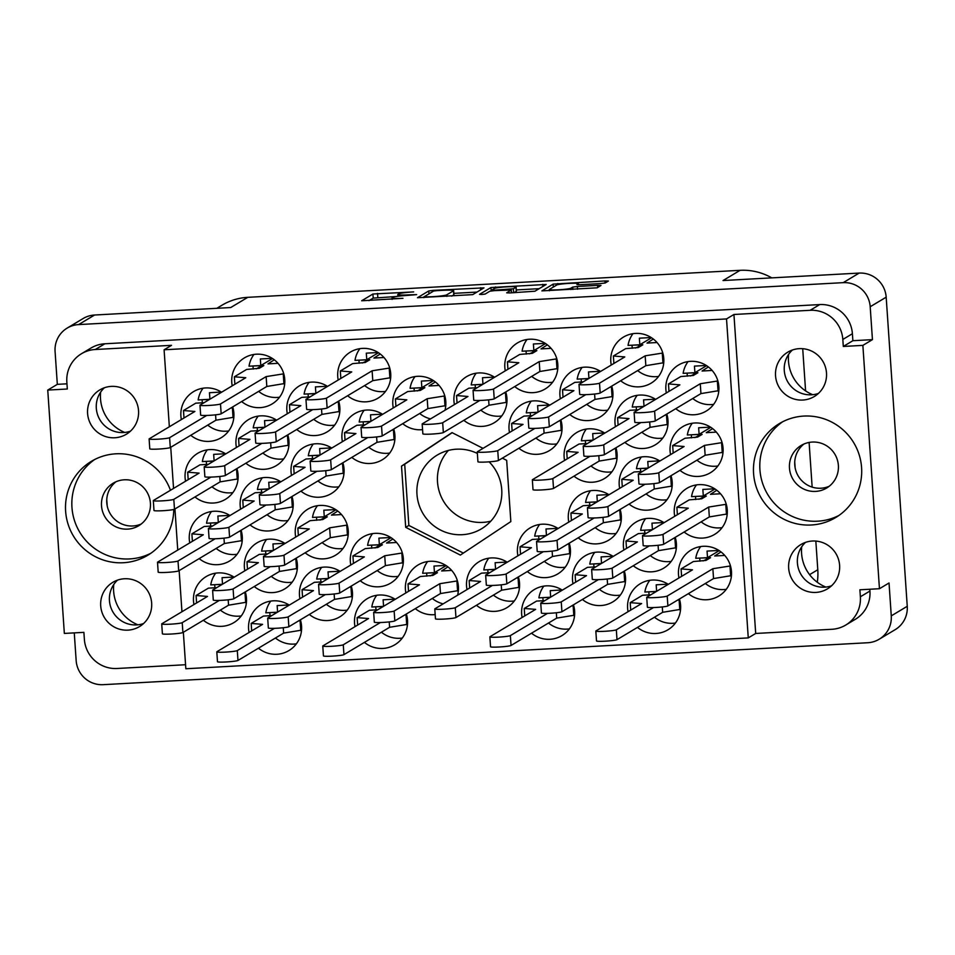 <?xml version="1.0" encoding="UTF-8"?>
<svg xmlns="http://www.w3.org/2000/svg" width="955" height="955" viewBox="0 0 955 955"><rect width="100%" height="100%" fill="white"/><g stroke="black" fill="none" stroke-linecap="round" stroke-linejoin="round"><path stroke-width="1.43" d="M753.579 473.489A54.781 53.898 -120.9 0 0 835.732 517.526A54.781 53.898 -120.9 0 0 861.577 467.568A54.781 53.898 -120.9 0 0 779.435 423.543A54.781 53.898 -120.9 0 0 753.579 473.489M782.67 421.752A54.781 53.898 -120.9 0 0 759.917 469.693A54.781 53.898 -120.9 0 0 838.836 515.509M170.456 490.273A54.781 53.898 -120.9 0 0 91.477 461.277A54.781 53.898 -120.9 0 0 65.62 511.223A54.781 53.898 -120.9 0 0 147.774 555.261A54.781 53.898 -120.9 0 0 173.75 509.469M94.712 459.486A54.781 53.898 -120.9 0 0 71.959 507.427A54.781 53.898 -120.9 0 0 150.878 553.243M448.432 450.414A42.999 42.306 -120.9 0 0 437.509 481.965A42.999 42.306 -120.9 0 0 490.81 521.167M143.56 623.543A25.833 25.427 59.1 0 1 117.549 580.115M100.705 605.852A25.833 25.427 -120.9 0 0 139.454 626.611A25.833 25.427 -120.9 0 0 151.654 603.059A25.833 25.427 -120.9 0 0 112.905 582.287A25.833 25.427 -120.9 0 0 100.705 605.852M104.429 387.742A25.833 25.427 -120.9 0 0 130.453 431.171M87.597 413.479A25.833 25.427 -120.9 0 0 126.347 434.239A25.833 25.427 -120.9 0 0 138.535 410.674A25.833 25.427 -120.9 0 0 99.786 389.915A25.833 25.427 -120.9 0 0 87.597 413.479M805.507 542.38A25.833 25.427 -120.9 0 0 831.519 585.809M839.612 565.324A25.833 25.427 59.1 0 1 827.412 588.889A25.833 25.427 59.1 0 1 788.663 568.118A25.833 25.427 59.1 0 1 800.863 544.553A25.833 25.427 59.1 0 1 839.612 565.324M829.203 486.262A24.806 24.4 59.1 0 1 803.907 444.051M789.463 468.069A24.806 24.4 -120.9 0 0 826.672 488.017A24.806 24.4 -120.9 0 0 838.371 465.395A24.806 24.4 -120.9 0 0 801.173 445.448A24.806 24.4 -120.9 0 0 789.463 468.069M818.399 393.436A25.833 25.427 59.1 0 1 792.387 350.007M826.493 372.951A25.833 25.427 59.1 0 1 814.305 396.516A25.833 25.427 59.1 0 1 775.544 375.745A25.833 25.427 59.1 0 1 787.744 352.18A25.833 25.427 59.1 0 1 826.493 372.951M124.759 432.436A38.654 38.033 59.1 0 1 100.514 398.856A38.654 38.033 59.1 0 1 100.633 392.159M137.878 624.809A38.654 38.033 59.1 0 1 113.633 591.229A38.654 38.033 59.1 0 1 113.752 584.532M825.836 587.074A38.654 38.033 59.1 0 1 801.591 553.506A38.654 38.033 59.1 0 1 801.711 546.797M812.717 394.702A38.654 38.033 59.1 0 1 788.472 361.121A38.654 38.033 59.1 0 1 788.591 354.424M549.447 289.389A10.851 0.895 -3.9 0 0 549.316 289.532A10.851 0.895 -3.9 0 0 558.484 289.795A10.851 0.895 -3.9 0 0 570.851 288.207L572.737 287.085L577.357 286.488L597.555 285.378L600.982 285.473L597.138 287.813L541.891 290.893L553.136 284.124L604.969 280.949L608.395 281.045L605.195 282.978L600.576 283.575L580.377 284.685L576.951 284.578L578.229 283.79A10.851 0.895 -3.9 0 0 578.36 283.635A10.851 0.895 -3.9 0 0 568.332 283.432A10.851 0.895 -3.9 0 0 556.825 284.96L549.447 289.389M481.905 294.462L485.14 294.056L489.867 291.215L494.499 290.63L511.319 289.986L506.687 292.827L510.113 292.922L534.931 291.215L546.188 284.459L490.93 287.539L479.541 294.355L481.905 294.462M705.363 583.481A26.871 26.442 -120.9 0 0 726.278 589.307M688.364 593.664A26.871 26.442 -120.9 0 0 731.47 571.579A26.871 26.442 -120.9 0 0 691.169 549.973A26.871 26.442 -120.9 0 0 678.957 577.942M654.485 617.216A26.871 26.442 -120.9 0 0 675.4 623.042M668.273 584.341A26.871 26.442 -120.9 0 0 628.068 611.678M637.486 627.399A26.871 26.442 -120.9 0 0 679.411 599.024M590.99 465.98A26.871 26.442 -120.9 0 0 611.916 471.806M604.778 433.104A26.871 26.442 -120.9 0 0 564.584 460.441M573.991 476.151A26.871 26.442 -120.9 0 0 615.915 447.788M696.959 460.167A26.871 26.442 -120.9 0 0 717.874 465.992M679.96 470.338A26.871 26.442 -120.9 0 0 723.066 448.265A26.871 26.442 -120.9 0 0 682.765 426.658A26.871 26.442 -120.9 0 0 670.541 454.628M548.516 623.03A26.871 26.442 -120.9 0 0 569.443 628.856M562.304 590.154A26.871 26.442 -120.9 0 0 522.11 617.491M531.517 633.201A26.871 26.442 -120.9 0 0 573.442 604.837M650.283 555.559A26.871 26.442 -120.9 0 0 671.198 561.385M664.071 522.683A26.871 26.442 -120.9 0 0 623.866 550.02M633.284 565.742A26.871 26.442 -120.9 0 0 675.209 537.367M544.314 561.373A26.871 26.442 -120.9 0 0 565.229 567.198M558.102 528.497A26.871 26.442 -120.9 0 0 517.908 555.834M527.315 571.544A26.871 26.442 -120.9 0 0 569.24 543.18M646.081 493.902A26.871 26.442 -120.9 0 0 666.996 499.728M659.869 461.026A26.871 26.442 -120.9 0 0 619.664 488.363M629.082 504.073A26.871 26.442 -120.9 0 0 671.007 475.709M480.819 410.125A26.871 26.442 -120.9 0 0 501.745 415.962M494.618 377.249A26.871 26.442 -120.9 0 0 454.413 404.586M463.832 420.307A26.871 26.442 -120.9 0 0 505.756 391.944M599.394 589.295A26.871 26.442 -120.9 0 0 620.32 595.12M613.194 556.419A26.871 26.442 -120.9 0 0 572.988 583.756M582.407 599.465A26.871 26.442 -120.9 0 0 624.331 571.102M493.437 595.108A26.871 26.442 -120.9 0 0 514.351 600.934M507.224 562.232A26.871 26.442 -120.9 0 0 467.019 589.569M476.438 605.279A26.871 26.442 -120.9 0 0 518.362 576.916M701.161 521.824A26.871 26.442 -120.9 0 0 722.076 527.649M684.162 532.007A26.871 26.442 -120.9 0 0 727.268 509.922A26.871 26.442 -120.9 0 0 686.967 488.315A26.871 26.442 -120.9 0 0 674.755 516.285M595.192 527.638A26.871 26.442 -120.9 0 0 616.118 533.463M608.98 494.762A26.871 26.442 -120.9 0 0 568.786 522.099M578.205 537.808A26.871 26.442 -120.9 0 0 620.117 509.445M586.788 404.311A26.871 26.442 -120.9 0 0 607.714 410.149M600.576 371.447A26.871 26.442 -120.9 0 0 560.382 398.784M569.789 414.494A26.871 26.442 -120.9 0 0 611.713 386.13M535.91 438.047A26.871 26.442 -120.9 0 0 556.825 443.884M549.698 405.183A26.871 26.442 -120.9 0 0 509.493 432.52M518.911 448.229A26.871 26.442 -120.9 0 0 560.836 419.866M641.867 432.245A26.871 26.442 -120.9 0 0 662.794 438.07M655.667 399.369A26.871 26.442 -120.9 0 0 615.462 426.706M624.88 442.416A26.871 26.442 -120.9 0 0 666.805 414.052M531.708 376.389A26.871 26.442 -120.9 0 0 552.623 382.227M514.709 386.572A26.871 26.442 -120.9 0 0 557.816 364.488A26.871 26.442 -120.9 0 0 517.514 342.893A26.871 26.442 -120.9 0 0 505.291 370.85M637.665 370.576A26.871 26.442 -120.9 0 0 658.592 376.413M620.678 380.759A26.871 26.442 -120.9 0 0 663.785 358.674A26.871 26.442 -120.9 0 0 623.484 337.079A26.871 26.442 -120.9 0 0 611.26 365.049M692.757 398.51A26.871 26.442 -120.9 0 0 713.672 404.335M675.758 408.68A26.871 26.442 -120.9 0 0 718.864 386.596A26.871 26.442 -120.9 0 0 678.563 365.001A26.871 26.442 -120.9 0 0 666.339 392.971M207.76 425.106A26.871 26.442 -120.9 0 0 228.687 430.944M221.548 392.23A26.871 26.442 -120.9 0 0 181.355 419.567M190.761 435.289A26.871 26.442 -120.9 0 0 232.686 406.914M258.638 391.371A26.871 26.442 -120.9 0 0 279.564 397.208M241.651 401.554A26.871 26.442 -120.9 0 0 284.757 379.469A26.871 26.442 -120.9 0 0 244.456 357.862A26.871 26.442 -120.9 0 0 232.232 385.832M364.607 385.557A26.871 26.442 -120.9 0 0 385.522 391.395M347.608 395.74A26.871 26.442 -120.9 0 0 390.714 373.656A26.871 26.442 -120.9 0 0 350.413 352.061A26.871 26.442 -120.9 0 0 338.201 380.018M262.84 453.028A26.871 26.442 -120.9 0 0 283.766 458.866M276.64 420.152A26.871 26.442 -120.9 0 0 236.434 447.489M245.853 463.211A26.871 26.442 -120.9 0 0 287.777 434.835M368.809 447.215A26.871 26.442 -120.9 0 0 389.736 453.052M382.597 414.339A26.871 26.442 -120.9 0 0 342.403 441.676M351.81 457.397A26.871 26.442 -120.9 0 0 393.735 429.034M313.729 419.293A26.871 26.442 -120.9 0 0 334.644 425.13M327.517 386.417A26.871 26.442 -120.9 0 0 287.312 413.754M296.73 429.475A26.871 26.442 -120.9 0 0 338.655 401.1M322.133 542.607A26.871 26.442 -120.9 0 0 343.048 548.445M305.134 552.79A26.871 26.442 -120.9 0 0 348.241 530.705A26.871 26.442 -120.9 0 0 307.94 509.111A26.871 26.442 -120.9 0 0 295.728 537.068M216.164 548.421A26.871 26.442 -120.9 0 0 237.091 554.258M229.952 515.545A26.871 26.442 -120.9 0 0 189.759 542.882M199.177 558.603A26.871 26.442 -120.9 0 0 241.09 530.228M432.305 598.451A26.871 26.442 -120.9 0 0 443.156 603.858M457.588 595.216A26.871 26.442 -120.9 0 0 418.111 564.954A26.871 26.442 -120.9 0 0 405.887 592.924M415.306 608.633A26.871 26.442 -120.9 0 0 435.17 614.602M326.335 604.264A26.871 26.442 -120.9 0 0 347.25 610.102M340.123 571.388A26.871 26.442 -120.9 0 0 299.93 598.725M309.336 614.447A26.871 26.442 -120.9 0 0 351.261 586.084M419.687 413.479A26.871 26.442 -120.9 0 0 430.55 418.887M444.982 410.244A26.871 26.442 -120.9 0 0 405.505 379.983A26.871 26.442 -120.9 0 0 393.281 407.94M402.7 423.662A26.871 26.442 -120.9 0 0 422.564 429.631M267.054 514.685A26.871 26.442 -120.9 0 0 287.968 520.523M280.842 481.809A26.871 26.442 -120.9 0 0 240.636 509.146M250.055 524.868A26.871 26.442 -120.9 0 0 291.979 496.493M377.213 570.529A26.871 26.442 -120.9 0 0 398.139 576.366M360.226 580.712A26.871 26.442 -120.9 0 0 403.332 558.627A26.871 26.442 -120.9 0 0 363.031 537.032A26.871 26.442 -120.9 0 0 350.807 564.99M271.256 576.343A26.871 26.442 -120.9 0 0 292.17 582.18M285.044 543.467A26.871 26.442 -120.9 0 0 244.838 570.804M254.257 586.525A26.871 26.442 -120.9 0 0 296.181 558.162M381.415 632.186A26.871 26.442 -120.9 0 0 402.342 638.024M395.215 599.322A26.871 26.442 -120.9 0 0 355.009 626.659M364.428 642.369A26.871 26.442 -120.9 0 0 406.341 614.005M211.962 486.764A26.871 26.442 -120.9 0 0 232.889 492.601M225.75 453.888A26.871 26.442 -120.9 0 0 185.556 481.225M194.963 496.946A26.871 26.442 -120.9 0 0 236.888 468.571M317.931 480.95A26.871 26.442 -120.9 0 0 338.846 486.787M331.719 448.074A26.871 26.442 -120.9 0 0 291.514 475.411M300.932 491.133A26.871 26.442 -120.9 0 0 342.857 462.757M275.458 638A26.871 26.442 -120.9 0 0 296.372 643.837M289.246 605.124A26.871 26.442 -120.9 0 0 249.04 632.461M258.459 648.182A26.871 26.442 -120.9 0 0 300.383 619.819M220.366 610.078A26.871 26.442 -120.9 0 0 241.293 615.915M234.166 577.202A26.871 26.442 -120.9 0 0 193.96 604.539M203.379 620.261A26.871 26.442 -120.9 0 0 245.292 591.897M477.357 453.434A42.999 42.306 -120.9 0 0 437.259 455.058A42.999 42.306 -120.9 0 0 416.965 494.272A42.999 42.306 -120.9 0 0 481.451 528.831A42.999 42.306 -120.9 0 0 501.733 489.617A42.999 42.306 -120.9 0 0 489.139 461.85M115.949 481.774A24.806 24.4 -120.9 0 0 141.245 523.997M150.413 503.13A24.806 24.4 59.1 0 1 138.714 525.739A24.806 24.4 59.1 0 1 101.517 505.804A24.806 24.4 59.1 0 1 113.215 483.182A24.806 24.4 59.1 0 1 150.413 503.13M872.44 339.634L862.866 345.376L843.301 346.45L852.875 340.708L872.44 339.634L870.196 306.746A25.63 25.224 -120.9 0 0 843.193 282.656L78.62 324.593A25.63 25.224 -120.9 0 0 55.08 351.464L57.324 384.34L47.75 390.082L64.343 633.428L83.897 632.353L84.374 639.337A31.002 30.5 -120.9 0 0 117.047 668.488L185.568 664.728M74.263 632.879L76.161 660.574A25.63 25.224 -120.9 0 0 103.164 684.675L867.737 642.739A25.63 25.224 -120.9 0 0 891.266 615.868L889.033 582.98L879.448 588.722L862.866 345.376M472.725 294.629L483.982 287.861L433.343 290.356L428.723 290.953L417.478 297.721L472.725 294.629M413.67 291.908L372.916 294.009L361.67 300.777L402.962 298.318A12.988 1.074 -3.9 0 1 392.004 298.008A12.988 1.074 -3.9 0 1 392.159 297.829L393.09 297.268A12.988 1.074 -3.9 0 1 407.881 295.382L416.655 294.618L408.752 294.856A12.988 1.074 -3.9 0 1 397.793 294.546A12.988 1.074 -3.9 0 1 397.949 294.367L398.88 293.806A12.988 1.074 -3.9 0 1 413.67 291.908M843.193 282.656L859.166 273.082L723.042 280.543L740.101 270.325L247.775 297.327L230.716 307.546L94.593 315.019L78.62 324.593M809.577 574.647L817.79 569.741L815.833 541.079M812.156 487.134L809.112 442.452M805.59 390.893L802.713 348.694M817.79 569.741A57.873 56.942 59.1 0 1 817.289 582.252M216.809 308.31L221.954 305.23A57.873 56.942 59.1 0 1 247.775 297.327M740.101 270.325A57.873 56.942 59.1 0 1 771.759 277.869M859.166 273.082A25.63 25.224 59.1 0 1 886.18 297.184L907.25 606.294A25.63 25.224 59.1 0 1 895.157 629.667L879.173 639.241M215.687 573.167A26.871 26.442 -120.9 0 0 210.757 584.902L222.372 584.269M233.891 577.035L222.073 577.68L222.515 584.185M270.766 601.089A26.871 26.442 -120.9 0 0 265.836 612.824L277.451 612.191M313.24 444.039A26.871 26.442 -120.9 0 0 308.31 455.774L319.925 455.141M207.283 449.853A26.871 26.442 -120.9 0 0 202.353 461.587L213.968 460.955M376.736 595.275A26.871 26.442 -120.9 0 0 371.805 607.022L383.421 606.377M266.564 539.432A26.871 26.442 -120.9 0 0 261.634 551.166L273.249 550.534M372.534 533.618A26.871 26.442 -120.9 0 0 367.603 545.353L379.362 544.708L391.073 537.701M262.362 477.775A26.871 26.442 -120.9 0 0 257.432 489.509L269.047 488.876M415.007 376.568A26.871 26.442 -120.9 0 0 410.077 388.303L421.835 387.658L433.546 380.651M321.656 567.354A26.871 26.442 -120.9 0 0 316.726 579.088L328.329 578.455M427.613 561.54A26.871 26.442 -120.9 0 0 422.683 573.287L434.453 572.642L446.152 565.623M211.485 511.51A26.871 26.442 -120.9 0 0 206.555 523.245L218.17 522.612M317.442 505.696A26.871 26.442 -120.9 0 0 312.512 517.431L324.282 516.786L335.981 509.779M309.038 382.382A26.871 26.442 -120.9 0 0 304.108 394.117L315.723 393.484M364.13 410.304A26.871 26.442 -120.9 0 0 359.199 422.038L370.803 421.406M258.16 416.117A26.871 26.442 -120.9 0 0 253.23 427.852L264.845 427.219M359.916 348.647A26.871 26.442 -120.9 0 0 354.985 360.381L366.756 359.737L378.455 352.729M253.958 354.46A26.871 26.442 -120.9 0 0 249.028 366.195L260.787 365.55L272.497 358.543M203.081 388.196A26.871 26.442 -120.9 0 0 198.151 399.93L209.754 399.297M688.066 361.587A26.871 26.442 -120.9 0 0 683.135 373.333L694.906 372.689L706.605 365.67M632.986 333.665A26.871 26.442 -120.9 0 0 628.056 345.412L639.814 344.767L651.525 337.748M527.017 339.479A26.871 26.442 -120.9 0 0 522.087 351.213L533.857 350.569L545.556 343.561M637.188 395.322A26.871 26.442 -120.9 0 0 632.258 407.069L643.873 406.424M531.219 401.136A26.871 26.442 -120.9 0 0 526.289 412.882L537.904 412.238M582.108 367.4A26.871 26.442 -120.9 0 0 577.178 379.147L588.781 378.502M590.512 490.715A26.871 26.442 -120.9 0 0 585.582 502.461L597.197 501.817M696.47 484.901A26.871 26.442 -120.9 0 0 691.539 496.648L703.31 496.003L715.009 488.984M488.745 558.186A26.871 26.442 -120.9 0 0 483.815 569.932L495.43 569.287M594.714 552.372A26.871 26.442 -120.9 0 0 589.784 564.119L601.399 563.486M476.139 373.214A26.871 26.442 -120.9 0 0 471.209 384.949L482.824 384.316M641.39 456.979A26.871 26.442 -120.9 0 0 636.46 468.726L648.075 468.081M539.635 524.45A26.871 26.442 -120.9 0 0 534.705 536.197L546.308 535.552M645.592 518.637A26.871 26.442 -120.9 0 0 640.662 530.383L652.277 529.75M543.837 586.107A26.871 26.442 -120.9 0 0 538.907 597.854L550.522 597.209M692.268 423.244A26.871 26.442 -120.9 0 0 687.337 434.991L699.108 434.346L710.807 427.327M586.31 429.058A26.871 26.442 -120.9 0 0 581.38 440.804L592.995 440.16M649.794 580.306A26.871 26.442 -120.9 0 0 644.864 592.04L656.479 591.408M700.684 546.57A26.871 26.442 -120.9 0 0 695.753 558.305L707.512 557.66L719.222 550.653M608.717 494.583L596.899 495.239L597.341 501.733M714.686 488.781L702.856 489.426L703.31 496.003M506.962 562.053L495.132 562.71L495.573 569.204M600.313 371.268L588.483 371.925L588.937 378.419M549.435 405.004L537.605 405.66L538.047 412.154M706.27 365.455L694.452 366.111L694.906 372.689M651.191 337.533L639.373 338.189L639.814 344.767M545.221 343.346L533.403 343.991L533.857 350.569M655.393 399.19L643.575 399.847L644.016 406.341M562.041 589.987L550.223 590.632L550.665 597.126M710.484 427.124L698.654 427.768L699.108 434.346M604.515 432.925L592.697 433.582L593.139 440.076M668.011 584.174L656.18 584.818L656.622 591.312M718.888 550.438L707.058 551.083L707.512 557.66M612.919 556.252L601.101 556.896L601.543 563.39M494.344 377.082L482.526 377.726L482.967 384.232M659.595 460.847L647.777 461.504L648.218 467.998M557.839 528.318L546.009 528.975L546.451 535.469M663.797 522.516L651.979 523.161L652.42 529.655M284.769 543.3L272.951 543.944L273.393 550.45M390.738 537.486L378.92 538.143L379.362 544.708M339.861 571.221L328.031 571.866L328.472 578.372M433.212 380.436L421.394 381.081L421.835 387.658M280.567 481.642L268.749 482.287L269.191 488.793M288.983 604.957L277.153 605.601L277.595 612.107M331.457 447.907L319.627 448.552L320.068 455.058M225.487 453.721L213.669 454.365L214.111 460.871M394.94 599.143L383.122 599.8L383.564 606.294M221.285 392.063L209.455 392.708L209.909 399.202M272.163 358.328L260.345 358.973L260.787 365.55M378.132 352.514L366.302 353.159L366.756 359.737M276.365 419.985L264.547 420.63L264.989 427.136M382.334 414.172L370.504 414.816L370.946 421.322M445.818 565.408L434 566.064L434.453 572.642M229.689 515.378L217.871 516.022L218.313 522.528M335.659 509.564L323.829 510.209L324.282 516.786M327.243 386.25L315.425 386.894L315.866 393.4M169.345 426.766L164.093 349.781L171.518 345.328L95.297 349.506A31.002 30.5 -120.9 0 0 66.838 382.012L67.316 389.007L47.75 390.082M57.324 384.34L66.957 383.815M483.051 448.361L452.013 432.615L401.518 466.112L405.696 527.339L460.358 555.07L510.841 521.573L506.675 460.346L502.354 458.149M183.348 632.258L185.843 668.751L748.266 637.904L755.692 633.463L831.901 629.285A31.002 30.5 -120.9 0 0 860.371 596.78L859.894 589.784L879.448 588.722M164.093 349.781L726.528 318.934L748.266 637.904M181.951 611.737L179.146 570.601M177.749 550.08L174.944 508.943M173.547 488.423L170.742 447.274M396.158 296.528L373.202 298.115L368.952 300.658M476.975 292.087L453.828 293.364M436.877 290.642L433.642 291.048L423.769 296.981L431.97 296.73A12.988 1.074 -3.9 0 0 446.761 294.832L453.482 290.809A12.988 1.074 -3.9 0 0 453.637 290.63A12.988 1.074 -3.9 0 0 442.678 290.32L436.877 290.642M453.637 290.63L453.923 294.737A12.988 1.074 -3.9 0 1 453.768 294.916L451.763 296.122M516.309 289.938L539.181 288.673M515.987 287.216A10.851 0.895 -3.9 0 0 516.118 287.073A10.851 0.895 -3.9 0 0 506.09 286.858A10.851 0.895 -3.9 0 0 494.583 288.398L491.944 290.01L495.37 290.105L513.396 288.78L515.987 287.216L516.273 291.335A10.851 0.895 -3.9 0 0 516.392 291.18L516.118 287.073M516.273 291.335L513.969 292.707M852.875 340.708L852.397 333.725L842.823 339.455A31.002 30.5 -120.9 0 0 810.15 310.303L819.736 304.573A31.002 30.5 59.1 0 1 852.397 333.725M843.301 346.45L842.823 339.455M726.528 318.934L733.941 314.482L810.15 310.303M81.473 353.744L91.047 348.002A31.002 30.5 59.1 0 1 104.871 343.776L819.736 304.573M860.371 596.78L869.945 591.038L869.814 589.247M869.945 591.038A31.002 30.5 59.1 0 1 855.31 619.317L845.736 625.048M733.941 314.482L755.692 633.463M795.145 468.069L794.715 461.743M107.187 505.804L106.757 499.477M67.184 328.078L83.157 318.516A25.63 25.224 59.1 0 1 94.593 315.019M452.181 432.699L404.693 464.214L408.859 525.441L463.354 553.088M408.859 525.441L405.696 527.339M404.693 464.214L401.518 466.112M690.537 375.96L696.147 373.298L693.808 373.99A9.096 8.953 59.1 0 1 697.914 372.725L693.354 375.458L680.772 376.557L668.476 383.934L679.876 384.853L634.227 412.202A10.338 0.848 176.1 0 0 634.108 412.345A10.338 0.848 176.1 0 0 643.646 412.548A10.338 0.848 176.1 0 0 654.605 411.092L700.266 383.743L717.874 380.95M718.84 390.643L700.934 393.603L655.273 420.952A10.338 0.848 176.1 0 1 644.315 422.42A10.338 0.848 176.1 0 1 634.777 422.217L634.108 412.345M687.493 373.095L697.914 372.725M708.395 366.947L702.068 371.006L712.132 370.456M693.354 375.458L692.423 375.339M687.314 376.198L687.123 373.31M668.978 391.383L668.476 383.934M718.053 391.108L717.372 381.248M700.934 393.603L700.266 383.743M301.541 630.145L283.635 633.105L237.974 660.454A10.338 0.848 176.1 0 1 227.027 661.911A10.338 0.848 176.1 0 1 217.477 661.72L216.809 651.847A10.338 0.848 176.1 0 1 216.928 651.704L262.589 624.355L251.177 623.424L263.473 616.059L271.781 615.593M274.443 628.342L237.306 650.582A10.338 0.848 176.1 0 1 226.347 652.05A10.338 0.848 176.1 0 1 216.809 651.847M300.574 620.452L298.426 620.989M270.193 612.585L277.081 612.418M270.014 615.7L269.823 612.812M251.678 630.885L251.177 623.424M300.753 630.61L300.085 620.75M283.635 633.105L283.265 627.733M344.015 473.095L326.109 476.056L280.448 503.404A10.338 0.848 176.1 0 1 269.501 504.861A10.338 0.848 176.1 0 1 259.951 504.658L259.283 494.797A10.338 0.848 176.1 0 1 259.402 494.654L305.063 467.305L293.651 466.374L305.946 459.009L314.255 458.531M316.917 471.293L279.779 493.532A10.338 0.848 176.1 0 1 268.821 495A10.338 0.848 176.1 0 1 259.283 494.797M343.048 463.402L340.899 463.939M312.667 455.535L319.555 455.368M312.488 458.651L312.297 455.762M294.152 473.835L293.651 466.374M343.227 473.561L342.558 463.7M326.109 476.056L325.739 470.672M238.046 478.897L220.139 481.869L174.49 509.218A10.338 0.848 176.1 0 1 163.532 510.674A10.338 0.848 176.1 0 1 153.982 510.471L153.313 500.611A10.338 0.848 176.1 0 1 153.433 500.468L199.094 473.119L187.681 472.188L199.989 464.822L208.297 464.345M210.96 477.094L173.81 499.346A10.338 0.848 176.1 0 1 162.863 500.814A10.338 0.848 176.1 0 1 153.313 500.611M237.079 469.215L234.93 469.753M206.698 461.349L213.586 461.181M206.531 464.464L206.328 461.575M188.195 479.649L187.681 472.188M237.258 479.374L236.589 469.502M220.139 481.869L219.781 476.485M407.499 624.331L389.604 627.292L343.943 654.641A10.338 0.848 176.1 0 1 332.985 656.097A10.338 0.848 176.1 0 1 323.447 655.906L322.766 646.034A10.338 0.848 176.1 0 1 322.897 645.89L368.546 618.542L357.134 617.622L369.442 610.245L377.75 609.779M380.412 622.529L343.275 644.78A10.338 0.848 176.1 0 1 332.316 646.237A10.338 0.848 176.1 0 1 322.766 646.034M406.544 614.638L404.383 615.175M376.163 606.783L383.039 606.604M375.983 609.887L375.781 606.998M357.648 625.071L357.134 617.622M406.723 624.797L406.042 614.936M389.604 627.292L389.234 621.92M297.339 568.488L279.433 571.448L233.772 598.797A10.338 0.848 176.1 0 1 222.813 600.253A10.338 0.848 176.1 0 1 213.275 600.05L212.607 590.19A10.338 0.848 176.1 0 1 212.726 590.047L258.375 562.698L246.975 561.767L259.271 554.401L267.579 553.936M270.241 566.685L233.104 588.925A10.338 0.848 176.1 0 1 222.145 590.393A10.338 0.848 176.1 0 1 212.607 590.19M296.372 558.794L294.224 559.332M265.991 550.928L272.879 550.76M265.812 554.043L265.621 551.154M247.476 569.228L246.975 561.767M296.551 568.953L295.871 559.093M279.433 571.448L279.063 566.064M374.993 547.991L378.276 546.021A9.096 8.953 59.1 0 1 378.323 545.997A9.096 8.953 59.1 0 1 382.382 544.756L377.822 547.49L365.24 548.588L352.932 555.953L364.344 556.884L318.683 584.233A10.338 0.848 176.1 0 0 318.564 584.376A10.338 0.848 176.1 0 0 328.114 584.579A10.338 0.848 176.1 0 0 339.061 583.111L384.722 555.774L402.33 552.981M403.296 562.674L385.39 565.635L339.741 592.983A10.338 0.848 176.1 0 1 328.783 594.44A10.338 0.848 176.1 0 1 319.233 594.249L318.564 584.376M371.961 545.114L382.382 544.756M392.863 538.978L386.536 543.037L396.588 542.488M377.822 547.49L376.879 547.37M371.782 548.23L371.579 545.341M353.445 563.414L352.932 555.953M402.509 563.14L401.84 553.279M385.39 565.635L384.722 555.774M293.137 506.83L275.231 509.791L229.57 537.14A10.338 0.848 176.1 0 1 218.611 538.596A10.338 0.848 176.1 0 1 209.073 538.393L208.393 528.533A10.338 0.848 176.1 0 1 208.524 528.39L254.173 501.041L242.761 500.11L255.069 492.744L263.377 492.267M266.039 505.028L228.902 527.267A10.338 0.848 176.1 0 1 217.943 528.736A10.338 0.848 176.1 0 1 208.393 528.533M292.17 497.137L290.022 497.674M261.789 489.27L268.677 489.103M261.61 492.386L261.419 489.497M243.274 507.571L242.761 500.11M292.349 507.296L291.669 497.436M275.231 509.791L274.861 504.407M417.466 390.929L420.749 388.971A9.096 8.953 59.1 0 1 424.856 387.694L420.296 390.44L407.713 391.538L395.406 398.904L406.818 399.835L361.157 427.183A10.338 0.848 176.1 0 0 361.038 427.327A10.338 0.848 176.1 0 0 370.588 427.53A10.338 0.848 176.1 0 0 381.534 426.061L427.195 398.713L444.803 395.931M445.77 405.624L427.864 408.585L382.215 435.934A10.338 0.848 176.1 0 1 371.256 437.39A10.338 0.848 176.1 0 1 361.706 437.187L361.038 427.327M414.434 388.064L424.856 387.694M435.337 381.928L429.01 385.987L439.061 385.438M420.296 390.44L419.352 390.32M414.255 391.18L414.052 388.291M395.919 406.364L395.406 398.904M444.982 406.09L444.314 396.23M427.864 408.585L427.195 398.713M352.419 596.409L334.513 599.37L288.864 626.719A10.338 0.848 176.1 0 1 277.905 628.175A10.338 0.848 176.1 0 1 268.355 627.984L267.687 618.112A10.338 0.848 176.1 0 1 267.806 617.969L313.467 590.62L302.055 589.689L314.35 582.323L322.659 581.858M325.321 594.607L288.183 616.846A10.338 0.848 176.1 0 1 277.225 618.315A10.338 0.848 176.1 0 1 267.687 618.112M351.452 586.716L349.303 587.253M321.071 578.849L327.959 578.682M320.904 581.965L320.701 579.076M302.568 597.15L302.055 589.689M351.631 596.875L350.963 587.015M334.513 599.37L334.155 593.998M430.084 575.913L435.695 573.251L433.415 573.919A9.096 8.953 59.1 0 1 437.462 572.678L432.901 575.411L420.319 576.51L408.024 583.887L419.424 584.806L373.775 612.155A10.338 0.848 176.1 0 0 373.656 612.298A10.338 0.848 176.1 0 0 383.194 612.501A10.338 0.848 176.1 0 0 394.152 611.045L439.801 583.696L457.421 580.903M458.388 590.596L440.482 593.556L394.821 620.905A10.338 0.848 176.1 0 1 383.862 622.362A10.338 0.848 176.1 0 1 374.324 622.171L373.656 612.298M427.04 573.048L437.462 572.678M447.943 566.9L441.616 570.959L451.679 570.41M432.901 575.411L431.958 575.292M426.861 576.152L426.67 573.263M408.525 591.336L408.024 583.887M457.6 591.061L456.92 581.201M440.482 593.556L439.801 583.696M242.248 540.566L224.341 543.526L178.692 570.875A10.338 0.848 176.1 0 1 167.734 572.332A10.338 0.848 176.1 0 1 158.184 572.129L157.515 562.268A10.338 0.848 176.1 0 1 157.635 562.125L203.296 534.776L191.883 533.845L204.191 526.48L212.499 526.002M215.162 538.763L178.012 561.003A10.338 0.848 176.1 0 1 167.065 562.471A10.338 0.848 176.1 0 1 157.515 562.268M241.281 530.873L239.132 531.41M210.912 523.006L217.788 522.839M210.733 526.121L210.53 523.233M192.397 541.306L191.883 533.845M241.46 541.031L240.791 531.171M224.341 543.526L223.983 538.143M319.913 520.057L325.524 517.395L323.184 518.099A9.096 8.953 59.1 0 1 327.302 516.822L322.73 519.568L310.148 520.666L297.853 528.031L309.265 528.963L263.604 556.311A10.338 0.848 176.1 0 0 263.485 556.455A10.338 0.848 176.1 0 0 273.023 556.658A10.338 0.848 176.1 0 0 283.981 555.189L329.642 527.84L347.25 525.059M348.217 534.752L330.311 537.713L284.65 565.062A10.338 0.848 176.1 0 1 273.703 566.518A10.338 0.848 176.1 0 1 264.153 566.315L263.485 556.455M316.869 517.192L327.302 516.822M337.772 511.056L331.457 515.115L341.508 514.566M322.73 519.568L321.799 519.448M316.69 520.308L316.499 517.419M298.354 535.492L297.853 528.031M347.429 535.218L346.761 525.357M330.311 537.713L329.642 527.84M339.813 411.426L321.907 414.398L276.246 441.747A10.338 0.848 176.1 0 1 265.287 443.204A10.338 0.848 176.1 0 1 255.749 443.001L255.081 433.14A10.338 0.848 176.1 0 1 255.2 432.997L300.849 405.648L289.449 404.717L301.744 397.352L310.053 396.874M312.715 409.635L275.577 431.875A10.338 0.848 176.1 0 1 264.619 433.343A10.338 0.848 176.1 0 1 255.081 433.14M338.846 401.745L336.697 402.282M308.465 393.878L315.353 393.711M308.286 396.994L308.095 394.105M289.95 412.178L289.449 404.717M339.025 411.903L338.345 402.031M321.907 414.398L321.537 409.015M394.893 439.36L376.986 442.32L331.337 469.669A10.338 0.848 176.1 0 1 320.379 471.125A10.338 0.848 176.1 0 1 310.829 470.922L310.16 461.062A10.338 0.848 176.1 0 1 310.28 460.919L355.94 433.57L344.528 432.639L356.824 425.273L365.132 424.808M367.794 437.557L330.657 459.797A10.338 0.848 176.1 0 1 319.698 461.265A10.338 0.848 176.1 0 1 310.16 461.062M393.926 429.666L391.777 430.204M363.545 421.8L370.433 421.632M363.377 424.915L363.175 422.026M345.042 440.1L344.528 432.639M394.105 439.825L393.436 429.965M376.986 442.32L376.628 436.936M288.923 445.161L271.029 448.134L225.368 475.483A10.338 0.848 176.1 0 1 214.409 476.939A10.338 0.848 176.1 0 1 204.871 476.736L204.191 466.876A10.338 0.848 176.1 0 1 204.322 466.732L249.971 439.384L238.559 438.452L250.867 431.087L259.175 430.61M261.837 443.371L224.7 465.61A10.338 0.848 176.1 0 1 213.741 467.079A10.338 0.848 176.1 0 1 204.191 466.876M287.968 435.48L285.808 436.017M257.587 427.613L264.463 427.446M257.408 430.729L257.205 427.84M239.072 445.913L238.559 438.452M288.147 445.639L287.467 435.767M271.029 448.134L270.659 442.75M362.387 363.007L367.997 360.345L365.717 361.014A9.096 8.953 59.1 0 1 369.776 359.772L365.204 362.506L352.622 363.616L340.326 370.982L351.738 371.913L306.077 399.262A10.338 0.848 176.1 0 0 305.958 399.405A10.338 0.848 176.1 0 0 315.496 399.608A10.338 0.848 176.1 0 0 326.455 398.139L372.116 370.791L389.724 368.009M390.69 377.691L372.784 380.663L327.123 408.012A10.338 0.848 176.1 0 1 316.177 409.468A10.338 0.848 176.1 0 1 306.627 409.265L305.958 399.405M359.343 360.142L369.776 359.772M380.245 354.007L373.93 358.065L383.982 357.516M365.204 362.506L364.273 362.387M359.164 363.258L358.973 360.369M340.828 378.443L340.326 370.982M389.903 378.168L389.234 368.308M372.784 380.663L372.116 370.791M256.418 368.821L259.7 366.863A9.096 8.953 59.1 0 1 263.807 365.586L259.247 368.32L246.665 369.43L234.357 376.795L245.769 377.726L200.108 405.075A10.338 0.848 176.1 0 0 199.989 405.218A10.338 0.848 176.1 0 0 209.539 405.409A10.338 0.848 176.1 0 0 220.486 403.953L266.147 376.604L283.754 373.823M284.721 383.504L266.815 386.477L221.166 413.813A10.338 0.848 176.1 0 1 210.207 415.282A10.338 0.848 176.1 0 1 200.657 415.079L199.989 405.218M253.385 365.956L263.807 365.586M274.288 359.808L267.961 363.879L278.012 363.33M259.247 368.32L258.304 368.2M253.206 369.072L253.003 366.183M234.87 384.256L234.357 376.795M283.933 383.982L283.265 374.109M266.815 386.477L266.147 376.604M233.844 417.24L215.937 420.2L170.288 447.549A10.338 0.848 176.1 0 1 159.33 449.017A10.338 0.848 176.1 0 1 149.78 448.814L149.111 438.954A10.338 0.848 176.1 0 1 149.231 438.811L194.892 411.462L183.479 410.531L195.775 403.165L204.084 402.688M206.746 415.437L169.608 437.688A10.338 0.848 176.1 0 1 158.649 439.145A10.338 0.848 176.1 0 1 149.111 438.954M232.877 407.558L230.728 408.095M202.496 399.691L209.384 399.512M202.329 402.807L202.126 399.918M183.993 417.992L183.479 410.531M233.056 417.717L232.387 407.845M215.937 420.2L215.579 414.828M246.45 602.223L228.555 605.183L182.894 632.532A10.338 0.848 176.1 0 1 171.936 633.989A10.338 0.848 176.1 0 1 162.398 633.786L161.717 623.925A10.338 0.848 176.1 0 1 161.849 623.782L207.498 596.433L196.085 595.502L208.393 588.137L216.701 587.671M219.364 600.42L182.226 622.66A10.338 0.848 176.1 0 1 171.267 624.128A10.338 0.848 176.1 0 1 161.717 623.925M245.495 592.53L243.334 593.067M215.114 584.663L221.99 584.496M214.935 587.779L214.732 584.89M196.599 602.963L196.085 595.502M245.674 602.689L244.993 592.828M228.555 605.183L228.185 599.8M635.445 348.038L641.056 345.376L638.728 346.068A9.096 8.953 59.1 0 1 638.776 346.044A9.096 8.953 59.1 0 1 642.834 344.803L638.274 347.536L625.692 348.635L613.385 356.012L624.797 356.931L579.136 384.28A10.338 0.848 176.1 0 0 579.017 384.423A10.338 0.848 176.1 0 0 588.567 384.626A10.338 0.848 176.1 0 0 599.513 383.17L645.174 355.821L662.782 353.028M663.749 362.721L645.843 365.681L600.194 393.03A10.338 0.848 176.1 0 1 589.235 394.487A10.338 0.848 176.1 0 1 579.685 394.296L579.017 384.423M632.413 345.173L642.834 344.803M653.316 339.025L646.989 343.084L657.04 342.535M638.274 347.536L637.331 347.417M632.234 348.277L632.031 345.388M613.898 363.461L613.385 356.012M662.961 363.187L662.293 353.326M645.843 365.681L645.174 355.821M529.488 353.851L535.098 351.177L532.759 351.882A9.096 8.953 59.1 0 1 532.818 351.858A9.096 8.953 59.1 0 1 536.865 350.616L532.305 353.35L519.723 354.448L507.427 361.814L518.828 362.745L473.179 390.094A10.338 0.848 176.1 0 0 473.059 390.237A10.338 0.848 176.1 0 0 482.597 390.44A10.338 0.848 176.1 0 0 493.556 388.971L539.217 361.623L556.825 358.841M557.792 368.535L539.885 371.495L494.224 398.844A10.338 0.848 176.1 0 1 483.266 400.3A10.338 0.848 176.1 0 1 473.728 400.109L473.059 390.237M526.444 350.974L536.865 350.616M547.346 344.839L541.019 348.897L551.083 348.348M532.305 353.35L531.374 353.231M526.265 354.09L526.074 351.201M507.929 369.275L507.427 361.814M557.004 369L556.323 359.14M539.885 371.495L539.217 361.623M667.951 424.378L650.057 427.339L604.396 454.687A10.338 0.848 176.1 0 1 593.437 456.144A10.338 0.848 176.1 0 1 583.899 455.953L583.219 446.081A10.338 0.848 176.1 0 1 583.35 445.937L628.999 418.588L617.587 417.669L629.894 410.292L638.203 409.826M640.865 422.576L603.727 444.827A10.338 0.848 176.1 0 1 592.769 446.283A10.338 0.848 176.1 0 1 583.219 446.081M666.996 414.685L664.835 415.222M636.615 406.83L643.503 406.651M636.436 409.934L636.233 407.045M618.1 425.118L617.587 417.669M667.175 424.844L666.495 414.983M650.057 427.339L649.687 421.967M561.994 430.192L544.087 433.152L498.426 460.501A10.338 0.848 176.1 0 1 487.48 461.957A10.338 0.848 176.1 0 1 477.93 461.766L477.261 451.894A10.338 0.848 176.1 0 1 477.381 451.751L523.042 424.402L511.629 423.483L523.925 416.105L532.233 415.64M534.895 428.389L497.758 450.641A10.338 0.848 176.1 0 1 486.799 452.097A10.338 0.848 176.1 0 1 477.261 451.894M561.027 420.498L558.878 421.036M530.646 412.644L537.534 412.464M530.467 415.747L530.276 412.858M512.131 430.932L511.629 423.483M561.206 430.657L560.537 420.797M544.087 433.152L543.717 427.78M612.871 396.456L594.965 399.417L549.316 426.766A10.338 0.848 176.1 0 1 538.357 428.222A10.338 0.848 176.1 0 1 528.807 428.031L528.139 418.159A10.338 0.848 176.1 0 1 528.258 418.015L573.919 390.667L562.507 389.747L574.815 382.37L583.111 381.905M585.773 394.654L548.636 416.905A10.338 0.848 176.1 0 1 537.677 418.362A10.338 0.848 176.1 0 1 528.139 418.159M611.904 386.763L609.756 387.3M581.523 378.908L588.411 378.729M581.356 382.012L581.153 379.123M563.02 397.196L562.507 389.747M612.083 396.922L611.415 387.062M594.965 399.417L594.607 394.045M621.275 519.771L603.369 522.731L557.72 550.08A10.338 0.848 176.1 0 1 546.761 551.548A10.338 0.848 176.1 0 1 537.211 551.345L536.543 541.473A10.338 0.848 176.1 0 1 536.662 541.33L582.323 513.981L570.911 513.062L583.219 505.684L591.527 505.219M594.189 517.968L557.04 540.22A10.338 0.848 176.1 0 1 546.093 541.676A10.338 0.848 176.1 0 1 536.543 541.473M620.308 510.077L618.16 510.615M589.939 502.223L596.815 502.044M589.76 505.326L589.557 502.449M571.424 520.511L570.911 513.062M620.487 520.236L619.819 510.376M603.369 522.731L603.011 517.359M698.941 499.274L704.551 496.612L702.212 497.316A9.096 8.953 59.1 0 1 706.33 496.039L701.758 498.773L689.176 499.883L676.88 507.248L688.292 508.179L642.631 535.528A10.338 0.848 176.1 0 0 642.512 535.671A10.338 0.848 176.1 0 0 652.05 535.862A10.338 0.848 176.1 0 0 663.009 534.406L708.67 507.057L726.278 504.264M727.244 513.957L709.338 516.918L663.677 544.266A10.338 0.848 176.1 0 1 652.731 545.735A10.338 0.848 176.1 0 1 643.181 545.532L642.512 535.671M695.897 496.409L706.33 496.039M716.799 490.261L710.484 494.332L720.536 493.771M701.758 498.773L700.827 498.653M695.717 499.525L695.527 496.636M677.382 514.709L676.88 507.248M726.457 514.435L725.788 504.562M709.338 516.918L708.67 507.057M519.52 587.241L501.614 590.202L455.953 617.551A10.338 0.848 176.1 0 1 445.006 619.019A10.338 0.848 176.1 0 1 435.456 618.816L434.788 608.944A10.338 0.848 176.1 0 1 434.907 608.801L480.568 581.452L469.156 580.533L481.451 573.155L489.76 572.69M492.422 585.439L455.284 607.69A10.338 0.848 176.1 0 1 444.326 609.147A10.338 0.848 176.1 0 1 434.788 608.944M518.553 577.548L516.404 578.085M488.172 569.693L495.06 569.514M487.993 572.797L487.802 569.908M469.657 587.982L469.156 580.533M518.732 587.707L518.064 577.847M501.614 590.202L501.244 584.83M625.477 581.428L607.583 584.388L561.922 611.737A10.338 0.848 176.1 0 1 550.963 613.206A10.338 0.848 176.1 0 1 541.425 613.003L540.745 603.142A10.338 0.848 176.1 0 1 540.876 602.987L586.525 575.65L575.113 574.719L587.421 567.354L595.729 566.876M598.391 579.625L561.254 601.877A10.338 0.848 176.1 0 1 550.295 603.333A10.338 0.848 176.1 0 1 540.745 603.142M624.522 571.735L622.362 572.272M594.141 563.88L601.017 563.701M593.962 566.995L593.759 564.107M575.626 582.18L575.113 574.719M624.701 581.905L624.021 572.033M607.583 584.388L607.213 579.017M506.902 402.27L489.008 405.23L443.347 432.579A10.338 0.848 176.1 0 1 432.388 434.036A10.338 0.848 176.1 0 1 422.85 433.845L422.17 423.972A10.338 0.848 176.1 0 1 422.301 423.829L467.95 396.48L456.538 395.549L468.845 388.184L477.154 387.718M479.816 400.467L442.678 422.707A10.338 0.848 176.1 0 1 431.72 424.175A10.338 0.848 176.1 0 1 422.17 423.972M505.947 392.577L503.786 393.114M475.566 384.71L482.454 384.543M475.387 387.826L475.184 384.937M457.051 403.01L456.538 395.549M506.126 402.735L505.446 392.875M489.008 405.23L488.638 399.858M672.165 486.035L654.259 488.996L608.598 516.345A10.338 0.848 176.1 0 1 597.639 517.813A10.338 0.848 176.1 0 1 588.101 517.61L587.421 507.738A10.338 0.848 176.1 0 1 587.552 507.594L633.201 480.246L621.789 479.326L634.096 471.961L642.405 471.483M645.067 484.233L607.929 506.484A10.338 0.848 176.1 0 1 596.971 507.941A10.338 0.848 176.1 0 1 587.421 507.738M671.198 476.342L669.049 476.879M640.817 468.487L647.705 468.308M640.638 471.591L640.447 468.714M622.302 486.787L621.789 479.326M671.377 486.513L670.697 476.64M654.259 488.996L653.889 483.624M570.398 553.506L552.491 556.467L506.842 583.815A10.338 0.848 176.1 0 1 495.884 585.284A10.338 0.848 176.1 0 1 486.334 585.081L485.665 575.208A10.338 0.848 176.1 0 1 485.785 575.065L531.446 547.716L520.033 546.797L532.329 539.42L540.637 538.954M543.3 551.704L506.162 573.955A10.338 0.848 176.1 0 1 495.203 575.411A10.338 0.848 176.1 0 1 485.665 575.208M569.431 543.813L567.282 544.35M539.05 535.958L545.938 535.779M538.883 539.062L538.68 536.173M520.547 554.246L520.033 546.797M569.61 553.972L568.941 544.111M552.491 556.467L552.133 551.095M676.367 547.693L658.461 550.653L612.8 578.002A10.338 0.848 176.1 0 1 601.841 579.47A10.338 0.848 176.1 0 1 592.303 579.267L591.634 569.407A10.338 0.848 176.1 0 1 591.754 569.264L637.403 541.915L626.003 540.984L638.298 533.618L646.607 533.141M649.269 545.89L612.131 568.141A10.338 0.848 176.1 0 1 601.173 569.598A10.338 0.848 176.1 0 1 591.634 569.407M675.4 537.999L673.251 538.536M645.019 530.144L651.907 529.965M644.84 533.26L644.649 530.371M626.504 548.445L626.003 540.984M675.579 548.17L674.899 538.298M658.461 550.653L658.091 545.281M574.6 615.163L556.693 618.124L511.044 645.473A10.338 0.848 176.1 0 1 500.086 646.941A10.338 0.848 176.1 0 1 490.536 646.738L489.867 636.878A10.338 0.848 176.1 0 1 489.987 636.722L535.648 609.374L524.235 608.454L536.543 601.089L544.839 600.611M547.513 613.361L510.364 635.612A10.338 0.848 176.1 0 1 499.417 637.069A10.338 0.848 176.1 0 1 489.867 636.878M573.633 605.47L571.484 606.007M543.252 597.615L550.14 597.436M543.085 600.719L542.882 597.842M524.749 615.915L524.235 608.454M573.812 615.641L573.143 605.768M556.693 618.124L556.335 612.752M694.739 437.617L700.349 434.955L698.069 435.623A9.096 8.953 59.1 0 1 702.128 434.382L697.556 437.115L684.974 438.226L672.678 445.591L684.09 446.51L638.429 473.859A10.338 0.848 176.1 0 0 638.31 474.014A10.338 0.848 176.1 0 0 647.848 474.205A10.338 0.848 176.1 0 0 658.807 472.749L704.468 445.4L722.076 442.607M723.042 452.3L705.136 455.26L659.475 482.609A10.338 0.848 176.1 0 1 648.529 484.078A10.338 0.848 176.1 0 1 638.979 483.875L638.31 474.014M691.695 434.752L702.128 434.382M712.597 428.604L706.27 432.675L716.334 432.114M697.556 437.115L696.625 436.996M691.515 437.856L691.325 434.979M673.179 453.052L672.678 445.591M722.255 452.777L721.586 442.905M705.136 455.26L704.468 445.4M617.073 458.114L599.167 461.074L553.518 488.423A10.338 0.848 176.1 0 1 542.559 489.879A10.338 0.848 176.1 0 1 533.009 489.688L532.341 479.816A10.338 0.848 176.1 0 1 532.46 479.673L578.121 452.324L566.709 451.405L579.017 444.027L587.325 443.562M589.987 456.311L552.838 478.562A10.338 0.848 176.1 0 1 541.891 480.019A10.338 0.848 176.1 0 1 532.341 479.816M616.106 448.42L613.958 448.957M585.725 440.565L592.613 440.386M585.558 443.669L585.355 440.78M567.222 458.854L566.709 451.405M616.285 458.579L615.617 448.719M599.167 461.074L598.809 455.702M680.569 609.35L662.663 612.31L617.002 639.659A10.338 0.848 176.1 0 1 606.055 641.127A10.338 0.848 176.1 0 1 596.505 640.924L595.836 631.064A10.338 0.848 176.1 0 1 595.956 630.921L641.617 603.572L630.205 602.641L642.5 595.275L650.809 594.798M653.471 607.547L616.333 629.799A10.338 0.848 176.1 0 1 605.375 631.255A10.338 0.848 176.1 0 1 595.836 631.064M679.602 599.668L677.453 600.194M649.221 591.802L656.109 591.623M649.042 594.917L648.851 592.028M630.706 610.102L630.205 602.641M679.781 609.827L679.112 599.955M662.663 612.31L662.293 606.938M703.143 560.931L708.753 558.269L706.473 558.938A9.096 8.953 59.1 0 1 710.532 557.696L705.96 560.43L693.378 561.54L681.082 568.905L692.494 569.837L646.833 597.185A10.338 0.848 176.1 0 0 646.714 597.329A10.338 0.848 176.1 0 0 656.252 597.52A10.338 0.848 176.1 0 0 667.211 596.063L712.872 568.714L730.48 565.933M731.446 575.614L713.54 578.575L667.891 605.924A10.338 0.848 176.1 0 1 656.933 607.392A10.338 0.848 176.1 0 1 647.383 607.189L646.714 597.329M700.099 558.066L710.532 557.696M721.001 551.918L714.686 555.989L724.738 555.44M705.96 560.43L705.029 560.31M699.931 561.182L699.729 558.293M681.595 576.366L681.082 568.905M730.659 576.092L729.99 566.22M713.54 578.575L712.872 568.714M886.18 297.184L870.196 306.746M891.266 615.868L907.25 606.294M373.202 298.115L372.916 294.009M377.822 297.53L377.535 293.424M428.926 293.877L428.723 290.953M433.403 291.191L433.343 290.356M480.699 289.854L480.556 287.765M446.868 296.384L446.761 294.832M453.768 294.916L453.482 290.809M495.633 288.052L495.55 286.942M542.906 286.452L542.762 284.351M511.462 292.851L511.271 290.045M491.168 290.941L490.93 287.539M513.659 292.731L513.396 288.78M578.288 284.745L578.229 283.79M570.947 289.58L570.851 288.207M572.893 289.472L572.737 287.085M577.548 289.222L577.357 286.488M597.699 287.467L597.555 285.378M553.339 287.049L553.136 284.124M557.839 284.638L557.756 283.528M605.112 283.026L604.969 280.949M104.871 343.776L95.297 349.506M655.273 420.952L654.605 411.092M237.974 660.454L237.306 650.582M280.448 503.404L279.779 493.532M174.49 509.218L173.81 499.346M343.943 654.641L343.275 644.78M233.772 598.797L233.104 588.925M339.741 592.983L339.061 583.111M229.57 537.14L228.902 527.267M382.215 435.934L381.534 426.061M288.864 626.719L288.183 616.846M394.821 620.905L394.152 611.045M178.692 570.875L178.012 561.003M284.65 565.062L283.981 555.189M276.246 441.747L275.577 431.875M331.337 469.669L330.657 459.797M225.368 475.483L224.7 465.61M327.123 408.012L326.455 398.139M221.166 413.813L220.486 403.953M170.288 447.549L169.608 437.688M182.894 632.532L182.226 622.66M600.194 393.03L599.513 383.17M494.224 398.844L493.556 388.971M604.396 454.687L603.727 444.827M498.426 460.501L497.758 450.641M549.316 426.766L548.636 416.905M557.72 550.08L557.04 540.22M663.677 544.266L663.009 534.406M455.953 617.551L455.284 607.69M561.922 611.737L561.254 601.877M443.347 432.579L442.678 422.707M608.598 516.345L607.929 506.484M506.842 583.815L506.162 573.955M612.8 578.002L612.131 568.141M511.044 645.473L510.364 635.612M659.475 482.609L658.807 472.749M553.518 488.423L552.838 478.562M617.002 639.659L616.333 629.799M667.891 605.924L667.211 596.063M549.4 290.762L549.316 289.532M397.913 296.265L397.793 294.546M392.099 299.393L392.004 298.008M423.817 297.65L423.769 296.981M511.522 292.839L511.319 289.986M491.992 290.833L491.944 290.01M578.432 284.745L578.36 283.635"/></g></svg>

